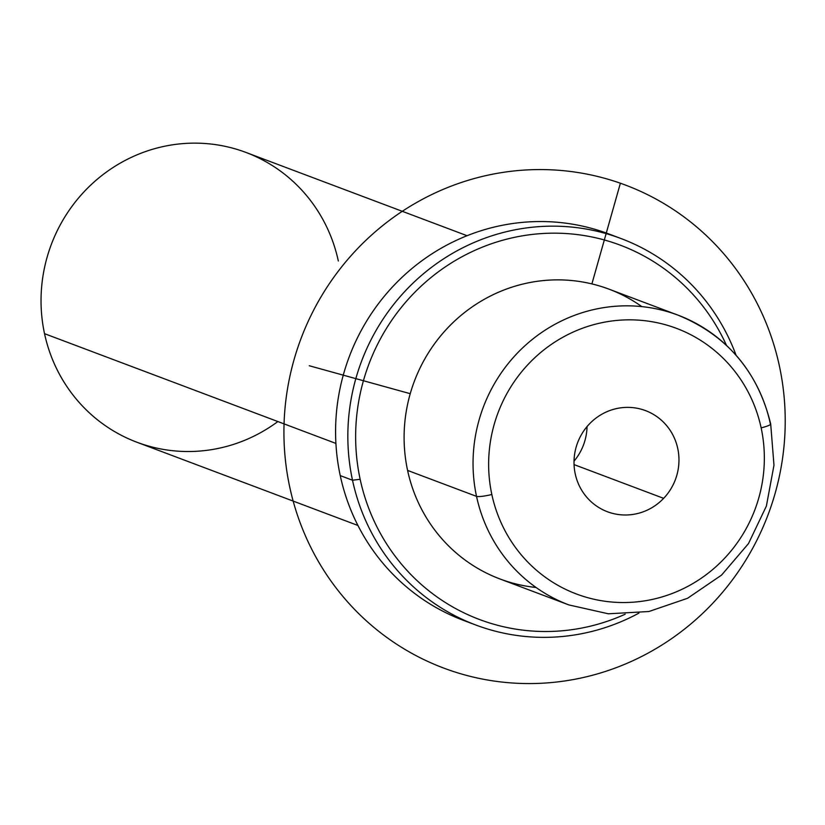 <?xml version="1.0" encoding="UTF-8"?>
<svg xmlns="http://www.w3.org/2000/svg" width="825" height="825" viewBox="0 0 825 825"><rect width="100%" height="100%" fill="white"/><g stroke="black" fill="none" stroke-linecap="round" stroke-linejoin="round"><path stroke-width="1.24" d="M587.049 426.577A54.038 52.264 -69.4 0 1 574.014 461.175A54.038 52.264 110.6 0 0 587.049 426.577M641.85 306.611A154.822 149.758 110.6 0 0 471.632 307.271A154.822 149.758 110.6 0 0 407.591 470.415A154.822 149.758 110.6 0 0 536.064 587.482M357.947 525.484L136.857 442.221A154.822 149.758 -69.4 0 1 44.529 333.671L335.909 443.417L44.529 333.671A154.822 149.758 -69.4 0 1 93.648 182.397A154.822 149.758 -69.4 0 1 245.994 152.45L467.074 235.713M338.322 260.989A154.822 149.758 110.6 0 0 159.194 147.479A154.822 149.758 110.6 0 0 44.529 333.671A154.822 149.758 110.6 0 0 277.85 421.554M589.328 424.029A54.038 52.264 -69.4 0 1 645.532 410.623A54.038 52.264 -69.4 0 1 663.651 498.341L574.045 464.599L663.651 498.341A54.038 52.264 -69.4 0 1 607.447 511.748A54.038 52.264 -69.4 0 1 589.328 424.029A54.038 52.264 110.6 0 0 589.432 500.115A54.038 52.264 110.6 0 0 663.651 498.341A54.038 52.264 110.6 0 0 663.558 422.256A54.038 52.264 110.6 0 0 589.328 424.029M761.145 427.876A141.921 137.27 -69.4 0 1 656.03 598.558A141.921 137.27 -69.4 0 1 491.834 494.495A141.921 137.27 -69.4 0 1 596.949 323.812A141.921 137.27 -69.4 0 1 761.145 427.876A12.901 1.815 -12.1 0 0 770.694 424.009A12.901 1.815 -12.1 0 0 770.323 423.689A154.822 149.758 110.6 0 0 677.995 315.14A154.822 149.758 110.6 0 0 525.659 345.087A154.822 149.758 110.6 0 0 476.53 496.372L407.591 470.415A154.822 149.758 -69.4 0 1 456.72 319.131A154.822 149.758 -69.4 0 1 609.056 289.183L677.995 315.14C727.011 335.259 757.917 371.539 770.694 424.009A12.901 1.815 167.9 0 1 761.145 427.876A141.921 137.27 110.6 0 0 596.949 323.812A141.921 137.27 110.6 0 0 491.834 494.495A141.921 137.27 110.6 0 0 656.03 598.558A141.921 137.27 110.6 0 0 761.145 427.876M770.694 424.009L773.974 465.228L766.384 506.076L748.481 543.592L721.566 575.087L687.545 598.29L648.863 611.521L608.324 613.79L568.858 604.921L499.919 578.954A154.822 149.758 -69.4 0 1 407.591 470.415L476.53 496.372A154.822 149.758 110.6 0 0 568.858 604.921A154.822 149.758 -69.4 0 1 476.53 496.372A12.901 1.815 -12.1 0 0 491.834 494.495A12.901 1.815 167.9 0 1 476.53 496.372A154.822 149.758 -69.4 0 1 525.659 345.087A154.822 149.758 -69.4 0 1 677.995 315.14M360.154 479.284A199.98 193.432 -69.4 0 1 488.225 244.901A199.98 193.432 -69.4 0 1 726.454 345.324A199.98 193.432 110.6 0 0 488.225 244.901A199.98 193.432 110.6 0 0 360.154 479.284L352.502 480.222A206.425 199.671 -69.4 0 1 491.442 235.94A206.425 199.671 -69.4 0 1 736.055 355.204A206.425 199.671 110.6 0 0 621.122 238.58A206.425 199.671 110.6 0 0 417.997 278.51A206.425 199.671 110.6 0 0 352.502 480.222L360.154 479.284A199.98 193.432 110.6 0 0 625.185 614.202A199.98 193.432 -69.4 0 1 360.154 479.284M638.921 613.119A206.425 199.671 -69.4 0 1 352.502 480.222A206.425 199.671 110.6 0 0 475.602 624.938A206.425 199.671 110.6 0 0 638.921 613.119M475.602 624.938L463.351 620.328A206.425 199.671 -69.4 0 1 340.24 475.602L352.502 480.222L340.24 475.602A206.425 199.671 -69.4 0 1 405.745 273.89A206.425 199.671 -69.4 0 1 608.86 233.96L621.122 238.58M614.955 236.373A206.425 199.671 110.6 0 0 408.262 271.662A206.425 199.671 110.6 0 0 340.24 475.602A206.425 199.671 110.6 0 0 469.518 622.535M410.242 393.69L309.282 365.753M591.896 283.903L620.132 184.109M293.968 359.978A258.039 249.593 -69.4 0 1 604.818 178.344A258.039 249.593 -69.4 0 1 775.18 493.154A258.039 249.593 -69.4 0 1 464.331 674.798A258.039 249.593 -69.4 0 1 293.968 359.978"/></g></svg>
